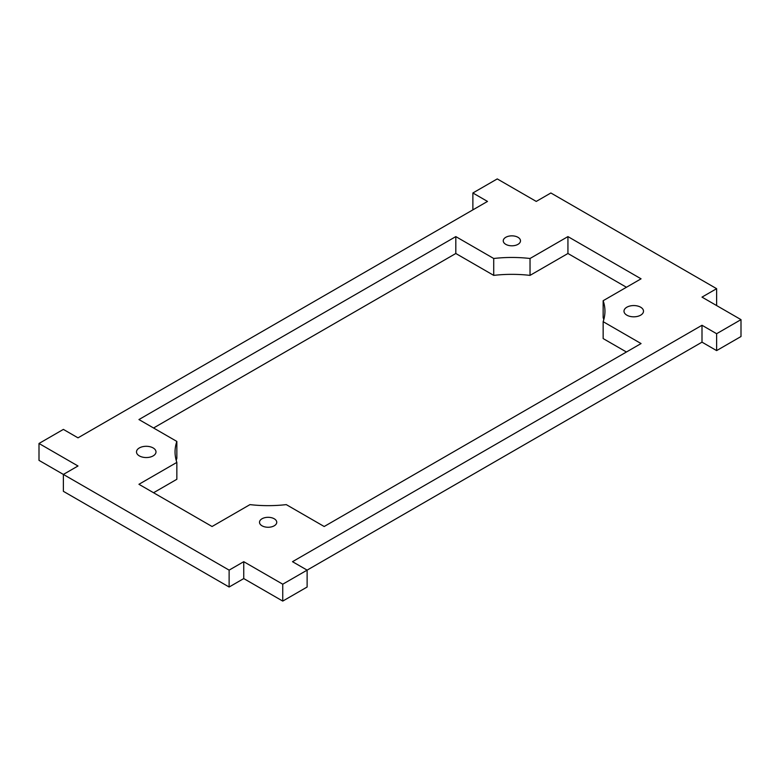<?xml version="1.0" encoding="UTF-8"?>
<svg xmlns="http://www.w3.org/2000/svg" width="780" height="780" viewBox="0 0 780 780"><rect width="100%" height="100%" fill="white"/><g stroke="black" fill="none" stroke-linecap="round" stroke-linejoin="round"><path stroke-width="1.17" d="M455.812 236.603L138.938 419.552L176.845 441.431L176.845 458.328L176.845 441.431A93.073 53.732 0 0 0 175.051 451.922A93.073 53.732 0 0 0 176.845 462.404L138.938 484.292L212.062 526.51L249.97 504.621A93.073 53.732 0 0 0 286.279 504.621L324.188 526.51L641.062 343.561L603.154 321.672L603.154 338.569L626.438 352.004L603.154 338.569L603.154 321.672L641.062 343.561L324.188 526.51L286.279 504.621A93.073 53.732 180 0 1 249.97 504.621L212.062 526.51L138.938 484.292L176.845 462.404L176.845 479.29L176.845 462.404A93.073 53.732 180 0 1 176.845 441.431L138.938 419.552L455.812 236.603L455.812 253.49L455.812 236.603L493.72 258.492L455.812 236.603M153.562 427.996L455.812 253.49L493.72 275.379L493.72 258.492A93.073 53.732 180 0 1 530.029 258.492L567.938 236.603L641.062 278.821L603.154 300.709A93.073 53.732 180 0 1 603.154 321.672A93.073 53.732 0 0 0 604.948 311.191A93.073 53.732 0 0 0 603.154 300.709L641.062 278.821L567.938 236.603L530.029 258.492L530.029 275.379L567.938 253.49L567.938 236.603L567.938 253.49L626.438 287.264L567.938 253.49L530.029 275.379L530.029 258.492A93.073 53.732 0 0 0 493.72 258.492L493.72 275.379A93.073 53.732 180 0 1 530.029 275.379A93.073 53.732 0 0 0 493.72 275.379L455.812 253.49L153.562 427.996M274.219 518.768A8.619 4.972 0 0 0 264.829 517.686A8.619 4.972 0 0 0 259.506 522.288A8.619 4.972 0 0 0 268.125 527.26A8.619 4.972 0 0 0 276.744 522.288A8.619 4.972 0 0 0 274.219 518.768A8.619 4.972 180 0 1 270.358 527.095A8.619 4.972 180 0 1 259.798 521.001A8.619 4.972 180 0 1 274.219 518.768M153.562 492.736L176.845 479.29L153.562 492.736M176.212 460.366A93.073 53.732 180 0 1 176.845 458.328A93.073 53.732 0 0 0 176.212 460.366M292.5 561.688L307.125 570.131L307.125 587.018L307.125 570.131L282.75 584.2L282.75 601.087L307.125 587.018L282.75 601.087L282.75 584.2L243.75 561.688L229.125 570.131L63.375 474.435L63.375 491.322L229.125 587.018L229.125 570.131L229.125 587.018L243.75 578.575L243.75 561.688L243.75 578.575L282.75 601.087L243.75 578.575L229.125 587.018L63.375 491.322L63.375 474.435L78 465.991L39 443.479L63.375 429.4L78 437.843L487.5 201.425L78 437.843L63.375 429.4L39 443.479L39 460.366L39 443.479L78 465.991L63.375 474.435L229.125 570.131L243.75 561.688L282.75 584.2L307.125 570.131L292.5 561.688L702 325.27L716.625 333.713L741 319.634L702 297.122L716.625 288.678L550.875 192.982L536.25 201.425L497.25 178.912L472.875 192.982L487.5 201.425L472.875 192.982L472.875 209.869L472.875 192.982L497.25 178.912L536.25 201.425L550.875 192.982L716.625 288.678L716.625 305.565L716.625 288.678L702 297.122L741 319.634L716.625 333.713L702 325.27L292.5 561.688M153.143 447.944A9.75 5.626 0 0 0 142.516 446.716A9.75 5.626 0 0 0 136.5 451.922A9.75 5.626 0 0 0 146.25 457.548A9.75 5.626 0 0 0 156 451.922A9.75 5.626 0 0 0 153.143 447.944A9.75 5.626 180 0 1 148.775 457.353A9.75 5.626 180 0 1 136.832 450.46A9.75 5.626 180 0 1 153.143 447.944M39 460.366L63.375 474.435L39 460.366M626.857 315.169A9.75 5.626 180 0 1 631.225 305.75A9.75 5.626 180 0 1 643.168 312.653A9.75 5.626 180 0 1 626.857 315.169A9.75 5.626 0 0 0 637.484 316.397A9.75 5.626 0 0 0 643.5 311.191A9.75 5.626 0 0 0 633.75 305.565A9.75 5.626 0 0 0 624 311.191A9.75 5.626 0 0 0 626.857 315.169M505.781 244.345A8.619 4.972 180 0 1 509.642 236.018A8.619 4.972 180 0 1 520.201 242.112A8.619 4.972 180 0 1 505.781 244.345A8.619 4.972 0 0 0 515.17 245.427A8.619 4.972 0 0 0 520.494 240.825A8.619 4.972 0 0 0 511.875 235.852A8.619 4.972 0 0 0 503.256 240.825A8.619 4.972 0 0 0 505.781 244.345M603.154 317.596L603.154 300.709L603.154 317.596A93.073 53.732 180 0 1 603.788 319.634A93.073 53.732 0 0 0 603.154 317.596M307.125 570.131L702 342.157L702 325.27L702 342.157L716.625 350.6L716.625 333.713L716.625 350.6L741 336.521L741 319.634L741 336.521L716.625 350.6L702 342.157L307.125 570.131"/></g></svg>
